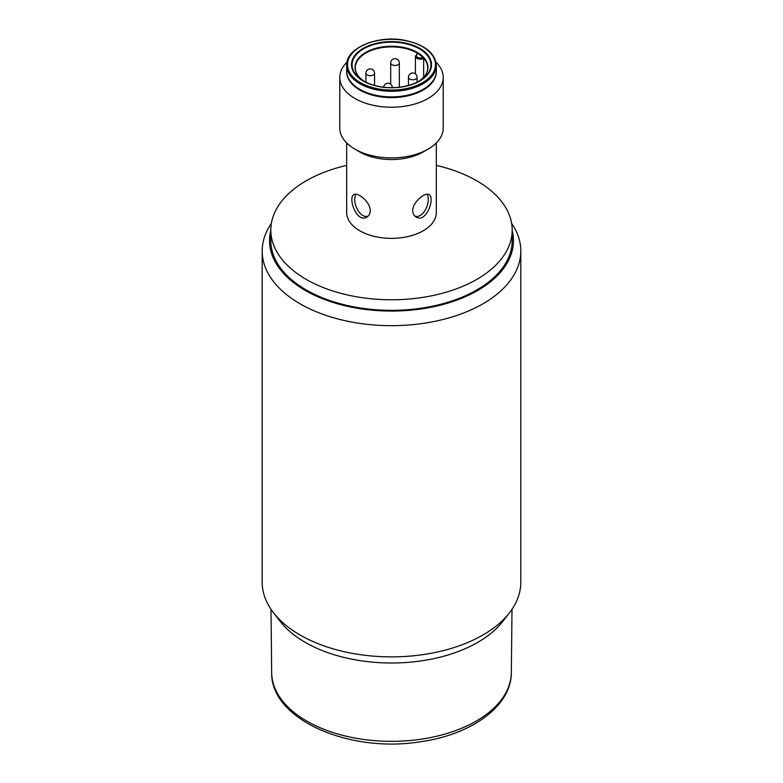 <?xml version="1.0" encoding="UTF-8"?>
<svg xmlns="http://www.w3.org/2000/svg" width="783" height="783" viewBox="0 0 783 783"><rect width="100%" height="100%" fill="white"/><g stroke="black" fill="none" stroke-linecap="round" stroke-linejoin="round"><path stroke-width="1.17" d="M271.378 223.39A129.303 74.649 -0 0 0 262.197 251.02L262.197 582.219A129.303 74.649 -0 0 0 273.463 612.697A129.303 74.649 -0 0 0 391.5 656.868A129.303 74.649 -0 0 0 509.537 612.697A129.303 74.649 -0 0 0 520.803 582.219L520.803 251.02A129.303 74.649 -0 0 0 511.622 223.39M273.463 612.697L280.148 621.33A121.982 70.421 -0 0 0 391.5 663.005A121.982 70.421 -0 0 0 502.852 621.33L509.537 612.697M262.197 251.02A129.303 74.649 -0 0 0 391.5 325.669A129.303 74.649 -0 0 0 520.803 251.02M270.82 230.427A121.982 70.421 -0 0 0 391.5 311.076A121.982 70.421 -0 0 0 512.18 230.427M427.43 194.194L428.272 198.539C428.781 206.663 422.027 218.711 414.843 216.049M368.157 216.049C360.973 218.711 354.219 206.663 354.728 198.539L355.57 194.194M428.555 57.169A44.827 25.878 180 0 1 430.063 58.539M436.317 71.38A44.827 25.878 180 0 1 391.5 97.611A44.827 25.878 180 0 1 346.683 71.38M352.937 58.539A44.827 25.878 180 0 1 354.445 57.169M354.924 56.249L354.924 56.249A51.717 29.862 -0 0 0 354.2 56.679M347.026 62.121A51.717 29.862 -0 0 0 339.783 77.36A51.717 29.862 -0 0 0 391.5 107.222A51.717 29.862 -0 0 0 443.217 77.36A51.717 29.862 -0 0 0 435.974 62.121M428.8 56.679A51.717 29.862 -0 0 0 428.076 56.249L427.841 56.112M412.347 50.034A51.717 29.862 -0 0 0 406.602 48.8M376.398 48.8A51.717 29.862 -0 0 0 370.653 50.034M443.217 77.36L443.217 128.04A51.717 29.862 180 0 1 428.076 149.152A51.717 29.862 180 0 1 354.924 149.152A51.717 29.862 180 0 1 339.783 128.04L339.783 77.36M346.673 165.399A120.68 69.677 -0 0 0 306.163 180.824A120.68 69.677 -0 0 0 270.82 230.094L270.82 240.655A120.68 69.677 -0 0 0 391.5 310.332A120.68 69.677 -0 0 0 512.18 240.655L512.18 230.094A120.68 69.677 -0 0 0 436.327 165.399M270.82 230.094A120.68 69.677 -0 0 0 391.5 299.772A120.68 69.677 -0 0 0 512.18 230.094M412.71 210.666C412.572 202.024 425.453 191.864 428.996 194.585C435.446 197.394 426.285 223.781 416.067 216.979C413.923 215.677 412.798 213.573 412.71 210.666M370.29 210.666C370.202 213.573 369.077 215.677 366.933 216.979C356.715 223.781 347.554 197.394 354.004 194.585C357.547 191.864 370.428 202.024 370.29 210.666M354.924 149.152L359.798 151.971A44.827 25.878 -0 0 0 423.202 151.971L428.076 149.152M346.673 142.937L346.673 212.496A44.827 25.878 -0 0 0 391.5 238.375A44.827 25.878 -0 0 0 436.327 212.496L436.327 142.937M359.466 78.143A39.404 22.746 180 0 1 370.408 45.688A39.404 22.746 180 0 1 425.913 53.821A39.404 22.746 180 0 1 419.365 80.982A39.404 22.746 180 0 1 363.635 80.982A39.404 22.746 180 0 1 359.466 78.143M418.279 81.579A36.458 21.053 -0 0 0 423.349 57.051A36.458 21.053 -0 0 0 370.105 50.259A36.458 21.053 -0 0 0 364.721 81.579M363.635 80.982L365.72 82.186A36.458 21.053 -0 0 0 367.912 83.35M415.088 83.35A36.458 21.053 -0 0 0 417.28 82.186L419.365 80.982M436.327 65.39L436.327 71.028A44.827 25.878 180 0 1 405.202 95.663A44.827 25.878 180 0 1 355.061 86.091A44.827 25.878 180 0 1 346.673 71.028L346.673 65.39A44.827 25.878 -0 0 0 355.061 80.463A44.827 25.878 -0 0 0 405.202 90.035A44.827 25.878 -0 0 0 436.327 65.39C435.289 53.224 425.012 44.915 405.486 40.452C377.749 34.452 345.411 48.321 346.673 65.39M353.701 57.11A44.827 25.878 180 0 1 355.59 55.534M427.41 55.534A44.827 25.878 180 0 1 429.299 57.11M358.976 78.143A40.011 23.099 -0 0 0 427.939 74.228A40.011 23.099 -0 0 0 387.585 41.705A40.011 23.099 -0 0 0 358.976 78.143M422.937 57.56A4.307 2.486 180 0 1 417.085 56.924A4.307 2.486 180 0 1 417.926 53.518A35.852 20.701 180 0 1 422.937 57.56L423.642 58.578L423.642 77.233M426.236 73.69A36.204 20.906 180 0 0 427.704 67.798A36.204 20.906 180 0 0 423.574 58.099L423.642 58.578M420.608 80.228A36.204 20.906 180 0 1 418.376 81.804M364.624 81.804A36.204 20.906 180 0 1 362.392 80.228M356.764 73.69A36.204 20.906 180 0 1 355.296 67.798A36.204 20.906 180 0 1 378.062 48.389A36.204 20.906 180 0 1 417.721 53.381L417.701 53.42M417.926 53.518L415.411 56.18A5.168 2.985 -0 0 0 418.122 58.813A5.168 2.985 -0 0 0 423.417 58.686M271.672 672.587C270.497 719.313 348.846 753.207 419.649 741.873C471.043 734.983 511.456 706.295 511.328 672.587A119.838 69.188 180 0 1 391.5 741.344A119.838 69.188 180 0 1 271.672 672.587L270.996 609.282M392.293 87.52L392.293 87.637A4.307 2.486 -0 0 0 392.293 87.52A4.307 4.307 0 0 0 388.153 83.213A4.307 4.307 0 0 0 383.69 87.197M391.51 64.421A4.307 2.486 -0 0 0 396.335 65.341A4.307 2.486 -0 0 0 399.33 62.973A4.307 4.307 0 0 0 395.014 58.666A4.307 4.307 0 0 0 390.707 62.973A4.307 2.486 -0 0 0 391.51 64.421M366.738 74.669A4.307 2.486 -0 0 0 371.553 75.589A4.307 2.486 -0 0 0 374.548 73.22A4.307 4.307 0 0 0 370.242 68.904A4.307 4.307 0 0 0 365.925 73.22A4.307 2.486 -0 0 0 366.738 74.669M409.255 78.731A4.307 2.486 -0 0 0 414.08 79.651A4.307 2.486 -0 0 0 417.075 77.282A4.307 4.307 0 0 0 412.758 72.966A4.307 4.307 0 0 0 408.452 77.282A4.307 2.486 -0 0 0 409.255 78.731M355.756 79.465A43.965 25.379 180 0 1 387.203 39.434A43.965 25.379 180 0 1 431.541 75.168A43.965 25.379 180 0 1 355.756 79.465M511.328 672.587L512.004 609.282M399.33 87.187L399.33 62.973M390.707 84.182L390.707 62.973M374.548 85.435L374.548 73.22M365.925 82.205L365.925 73.22M417.075 82.205L417.075 77.282M408.452 85.435L408.452 77.282M415.411 73.876L415.411 56.18M355.296 67.798L355.296 69.775M355.296 73.866L355.296 74.522M355.296 86.287L355.296 86.991M427.704 67.798L427.704 69.775M427.704 73.866L427.704 74.522M427.704 86.287L427.704 86.991"/></g></svg>
